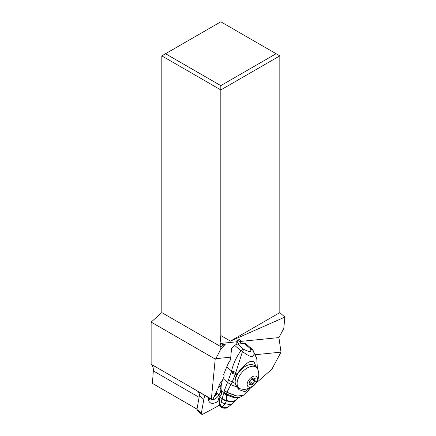 <?xml version="1.0" encoding="UTF-8"?>
<svg xmlns="http://www.w3.org/2000/svg" width="436" height="436" viewBox="0 0 436 436"><rect width="100%" height="100%" fill="white"/><g stroke="black" fill="none" stroke-linecap="round" stroke-linejoin="round"><path stroke-width="0.65" d="M153.325 370.894L152.42 383.391L197.012 409.132L199.099 397.321L153.325 370.894A13.14 7.586 -60 0 0 151.134 364.251L151.134 322.09L161.816 312.612L161.816 55.863L220.818 21.8L276.108 53.721L220.818 85.636L220.818 89.93L161.816 55.863M236.334 344.467L235.914 341.889L220.06 343.475L220.818 335.551L230.453 341.115L284.866 317.092L283.771 328.526L278.936 337.584L280.997 352.141L271.911 369.167L256.014 383.157M255.556 354.686L280.997 352.141M278.936 337.584L240.432 341.437L241.054 343.759M237.778 340.107A3.384 1.935 -49.7 0 1 237.729 340.233L236.928 342.26M222.213 381.162A5.521 3.15 130.3 0 0 218.747 386.683A5.521 3.15 130.3 0 0 218.736 386.874L212.861 399.474L212.201 399.883L197.486 391.038C199.029 392.378 199.568 394.471 199.099 397.321M249.752 388.672L251.032 387.544M220.06 343.475L220.818 345.11L225.586 343.928L220.818 349.154L215.798 358.67L230.688 357.177M215.798 358.67L215.21 359.084L211.373 399.033L212.201 399.883M211.373 399.033L151.134 364.251M215.21 359.084L151.134 322.09M220.818 349.154L220.818 346.68L161.816 312.612M220.818 345.11L220.818 346.68L225.586 343.928M220.818 335.551L220.818 89.93L279.819 55.863L276.108 53.721M220.818 85.636L165.533 53.721M284.866 317.092L279.819 312.612L279.819 55.863M240.432 341.437A3.384 1.935 130.3 0 0 240.007 339.987A3.384 1.935 130.3 0 0 238.296 339.867A3.384 1.935 130.3 0 0 235.914 341.889M230.453 341.115L279.819 312.612M256.423 367.341L254.471 365.679A13.532 7.728 130.3 0 0 250.248 364.572A13.532 7.728 130.3 0 0 237.718 373.903A13.532 7.728 130.3 0 0 236.955 386.318L238.912 387.98A13.532 7.728 -49.7 0 1 239.669 375.56A13.532 7.728 -49.7 0 1 252.199 366.229A13.532 7.728 -49.7 0 1 256.423 367.341A13.532 7.728 -49.7 0 1 257.78 369.292A14.715 14.715 0 0 1 245.517 389.234A14.715 10.399 84.3 0 0 250.09 387.13A6.573 3.75 -49.7 0 1 247.664 382.045A6.573 3.75 -49.7 0 1 254.493 376.034A6.573 3.75 -49.7 0 1 256.918 381.118A6.573 3.75 -49.7 0 1 250.09 387.13M245.517 389.234A14.715 14.715 0 0 1 241.059 388.999A13.532 7.728 -49.7 0 1 238.912 387.98M252.984 384.062A2.213 1.264 -49.7 0 1 254.891 381.783A0.6 0.343 130.3 0 0 255.273 380.824A2.213 1.264 -49.7 0 1 255.022 380.683A2.213 1.264 -49.7 0 1 255.087 378.753A0.6 0.343 130.3 0 0 254.58 378.344A2.213 1.264 -49.7 0 1 252.657 378.753A2.213 1.264 -49.7 0 1 252.488 378.552A0.6 0.343 130.3 0 0 251.605 379.102A2.213 1.264 -49.7 0 1 249.697 381.38A0.6 0.343 130.3 0 0 249.316 382.345A2.213 1.264 -49.7 0 1 249.566 382.481A2.213 1.264 -49.7 0 1 249.501 384.41A0.6 0.343 130.3 0 0 250.002 384.825A2.213 1.264 -49.7 0 1 251.24 384.23A2.213 1.264 -49.7 0 1 251.932 384.416A2.213 1.264 -49.7 0 1 252.095 384.612A0.6 0.343 130.3 0 0 252.984 384.062L249.779 381.347M222.006 407.671L220.932 407.055L220.502 406.287L222.131 407.191L227.407 407.655L232.879 403.218C231.663 404.537 229.129 404.695 225.276 403.687L222.142 407.142L220.458 405.807L222.197 407.262M223.832 393.359L224.006 392.563L226.426 394.079L234.884 397.234L240.394 397.005L239.004 397.599L233.958 397.687L226.442 395.011L223.832 393.359L222.197 398.204A5.107 3.259 21.4 0 0 226.409 400.412L226.442 393.942L224.017 392.422L224.382 390.433L227.538 382.448L223.107 378.644A26.28 14.949 130.7 0 0 221.215 390.127A31.539 17.936 -49.3 0 1 221.275 394.749L220.998 395.278L220.333 395.114A31.539 17.936 -49.3 0 1 220.022 396.956A39.42 22.421 130.7 0 0 219.417 404.919A4.731 2.692 130.7 0 0 220.027 406.281L220.899 407.033M220.333 395.114L221.205 395.027M222.197 398.204L222.158 398.297A5.096 3.226 -158.5 0 0 226.398 400.51L226.371 400.766C231.064 401.997 234.148 401.785 235.631 400.123L235.952 399.736C234.492 401.529 231.309 401.758 226.409 400.412L226.398 400.51C231.238 401.823 234.394 401.6 235.865 399.845L232.879 403.218M222.158 398.297L221.254 401.959A4.54 2.621 16.6 0 0 225.276 403.687L226.349 400.913A5.052 3.063 -157.7 0 1 222.022 398.673L220.022 396.956M222.071 398.548A5.074 3.128 -158.3 0 0 226.371 400.766L226.349 400.913M221.254 401.959L220.458 405.807L219.417 404.919M224.006 392.563L221.215 390.127M224.017 392.422L226.431 394.04M223.107 378.644L224 376.437A1.313 0.926 -95.7 0 0 223.624 374.628L226.736 366.889A26.28 14.949 130.7 0 1 230.519 359.765L231.554 348.315A26.28 14.949 130.7 0 1 234.753 345.448A5.254 2.992 130.7 0 1 237.647 344.097L244.28 343.437L250.428 348.718A5.254 2.992 -49.3 0 1 252.073 349.149L245.926 343.868A5.254 2.992 130.7 0 0 244.28 343.437M249.932 388.078L244.825 391.686L239.048 389.713L236.715 387.01L230.873 384.574L226.927 392.242L237.07 396.024L243.195 395.387M256.499 367.401L253.725 361.302L249.169 361.766C247.25 362.736 239.5 369.733 237.239 374.126L234.933 378.464L235.091 383.309L236.715 387.01M239.604 388.46A14.453 8.219 -49.3 0 1 237.435 388.024M236.704 386.994L230.873 384.574L227.554 382.421L231.32 371.946L235.516 373.429L242.487 351.525L243.8 349.383A5.254 2.992 -49.3 0 0 240.906 350.735C236.421 356.91 233.298 363.668 231.538 371.009L231.32 371.946M235.091 383.309L232.186 382.061L230.884 384.557L227.559 382.405M227.554 382.421L230.857 384.612M224.327 390.64L226.927 392.242L224.382 390.433M240.618 396.896L235.037 397.152L226.442 393.942L226.845 392.427L236.841 396.166L243.048 395.485L240.503 396.951M222.038 398.635A5.058 3.09 22.1 0 0 226.355 400.869C230.993 402.074 234.05 401.867 235.533 400.237A5.036 1.913 -145.3 0 0 235.554 400.215L232.9 403.191M257.305 368.349L256.799 358.883L253.125 350.473L250.428 348.718C251.686 352.223 250.111 352.392 243.8 349.383L237.647 344.097M252.869 350.004A5.254 3.161 143.3 0 1 253.125 350.473C254.591 353.187 254.008 356.986 251.741 356.572C249.419 356.256 246.335 354.572 242.487 351.525A5.254 2.164 35.4 0 0 240.906 350.735L234.753 345.448M236.803 374.878L235.26 374.246L232.186 382.061M232.181 382.056L228.606 380.072M231.118 372.709A5.254 1.76 -165 0 0 235.26 374.246L235.516 373.429L237.239 374.126M235.849 372.3L231.538 371.009L226.736 366.889M238.961 343.966L237.135 342.396A3.286 1.869 130.7 0 0 235.93 342.151M219.515 400.297L218.376 399.322L219.461 400.853M220.136 396.368L219.711 396.002L218.376 399.322M221.281 394.662A6.573 3.739 130.7 0 0 220.725 395.076M220.284 395.447A6.573 3.739 130.7 0 0 219.711 396.002M220.284 385.773A9.527 5.439 -49.7 0 1 221.188 386.073M218.747 386.661A8.731 4.987 -49.7 0 1 218.905 386.645A8.731 4.987 -49.7 0 1 219.624 386.623A8.731 4.987 -49.7 0 1 221.112 387.01M218.785 386.656A7.685 4.393 -49.7 0 1 219.826 387.195A7.685 4.393 -49.7 0 1 219.019 394.82L216.158 392.395M220.289 395.408L219.019 394.82M219.422 404.962A16.688 9.532 -49.7 0 1 216.523 406.832L202.963 414.146A2.104 1.199 -49.7 0 1 201.617 414.2A2.104 1.199 -49.7 0 1 201.367 413.197L203.819 399.338A16.688 9.532 -49.7 0 1 204.964 395.496M208.631 397.708A10.382 5.93 130.3 0 0 208.653 400.264A10.382 5.93 130.3 0 0 219.041 400.488M221.215 385.784A10.382 5.93 130.3 0 0 220.954 385.767A10.382 5.93 130.3 0 0 218.85 386.029M200.075 392.574A15.374 8.78 130.3 0 0 199.595 394.526L197.143 408.385A0.79 0.452 130.3 0 0 197.143 408.39L199.41 395.599L203.819 399.338M216.975 393.087A10.905 6.229 -49.7 0 1 214.588 395.774M200.211 392.651A16.688 9.532 130.3 0 0 199.41 395.599L199.595 394.526M197.143 408.385L196.958 409.469A2.104 1.199 130.3 0 0 196.958 409.469A2.104 1.199 130.3 0 0 197.208 410.461L201.617 414.2M208.539 398.493A8.54 4.878 130.3 0 0 210.059 398.58M214.076 396.864A8.54 4.878 130.3 0 0 217.417 393.463M208.528 398.717A8.54 4.878 130.3 0 0 209.1 399.376A8.54 4.878 130.3 0 0 219.204 394.907M240.868 342.898L237.729 340.233M251.632 379.02L254.891 381.783M249.506 384.399L250.002 384.825M254.591 378.334L255.087 378.753M239.004 397.599C238.149 397.834 237.124 398.553 235.93 399.763L235.952 399.736M196.958 409.459L201.367 413.197M251.932 384.416L249.169 382.067M249.566 382.481L249.169 382.149M252.657 378.753L252.297 378.448M255.022 380.683L252.913 378.895M222.077 407.698C222.643 408.265 226.578 408.494 227.407 407.655M250.215 387.953L248.416 390.498L243.343 395.283M257.338 368.404L256.853 358.512L252.864 349.999A5.254 5.254 0 0 0 252.095 349.171"/></g></svg>
